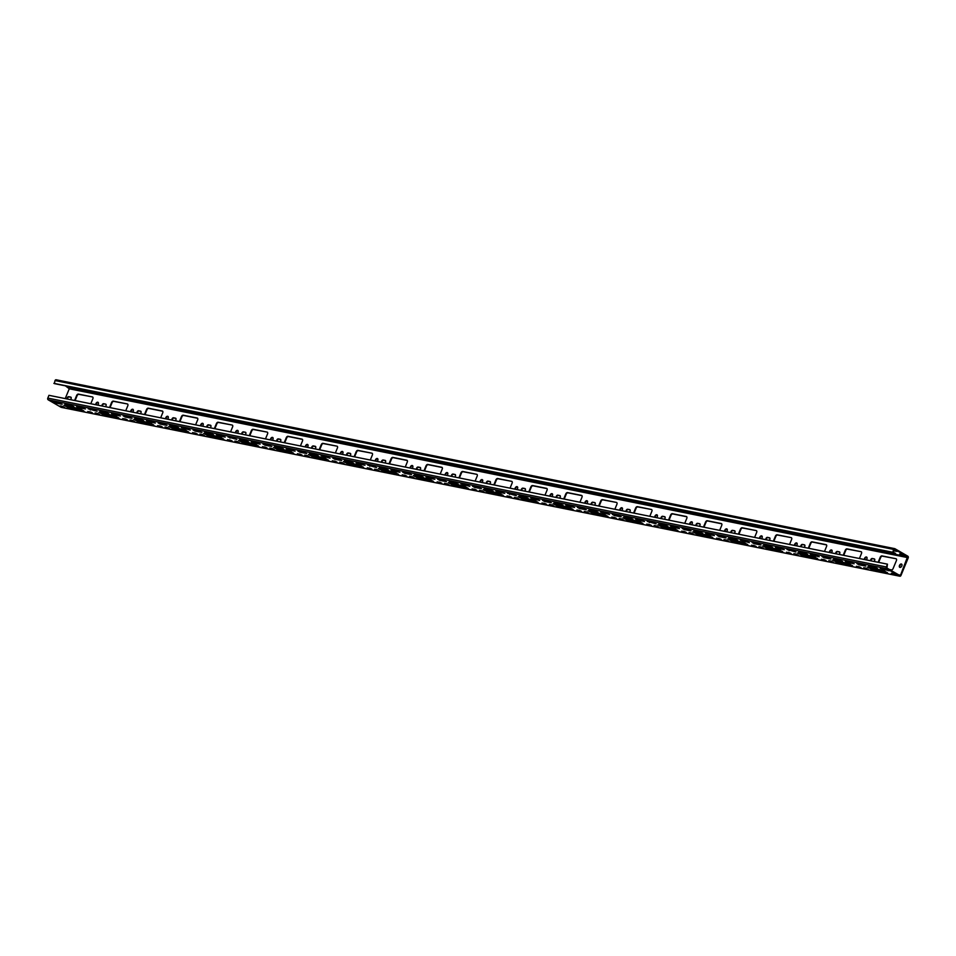 <?xml version="1.0" encoding="UTF-8"?>
<svg xmlns="http://www.w3.org/2000/svg" width="956" height="956" viewBox="0 0 956 956"><rect width="100%" height="100%" fill="white"/><g stroke="black" fill="none" stroke-linecap="round" stroke-linejoin="round"><path stroke-width="1.43" d="M898.568 574.795L900.528 575.189L899.835 575.536L886.941 568.055L887.455 564.16L48.947 395.318L47.8 398.102A1.315 0.992 101.4 0 0 48.182 399.811L61.088 407.292A1.315 0.992 101.4 0 0 61.578 407.387M887.455 564.16L886.308 566.944A1.315 0.992 101.4 0 0 886.69 568.653L899.596 576.133A1.315 0.992 101.4 0 0 900.97 575.44L908.2 557.898A1.315 0.992 101.4 0 0 907.818 556.189L894.912 548.708A1.315 0.992 101.4 0 0 893.537 549.401L892.82 552.449L894.541 549.258L907.567 556.786L900.528 575.189M65.223 398.592L69.262 388.793L65.426 385.842M894.422 548.613L56.404 379.867A1.315 0.992 101.4 0 0 55.03 380.56L54.325 383.607L892.82 552.449M53.883 383.344L892.39 552.186M132.322 399.405L134.115 399.895M104.383 393.776L106.164 394.266M111.828 395.187L126.539 398.377M97.392 392.378L99.185 392.868M69.441 386.75L71.234 387.24M76.898 388.148L91.609 391.339M893.752 550.19L895.676 550.584M146.77 402.213L161.48 405.404M181.712 409.252L196.422 412.442M216.642 416.29L231.352 419.481M251.583 423.317L266.294 426.507M286.525 430.355L301.236 433.546M321.455 437.394L336.165 440.585M356.397 444.432L371.107 447.623M391.327 451.459L406.049 454.65M426.268 458.498L440.979 461.688M461.21 465.536L475.921 468.727M496.14 472.563L510.863 475.753M531.082 479.601L545.792 482.792M566.024 486.64L580.734 489.83M600.954 493.678L615.664 496.857M635.895 500.705L650.606 503.896M670.837 507.744L685.548 510.934M705.767 514.782L720.477 517.973M740.709 521.809L755.419 524.999M775.651 528.847L790.361 532.038M810.58 535.886L825.291 539.076M845.522 542.912L860.233 546.103M880.464 549.951L895.175 553.142M139.313 400.815L141.106 401.305M174.255 407.854L176.047 408.343M209.197 414.88L210.977 415.37M244.127 421.919L245.919 422.409M279.068 428.957L280.861 429.447M313.998 435.996L315.791 436.474M348.94 443.022L350.733 443.512M383.882 450.061L385.674 450.551M418.812 457.099L420.604 457.589M453.753 464.126L455.546 464.616M488.695 471.165L490.476 471.655M523.625 478.203L525.418 478.693M558.567 485.242L560.359 485.72M593.509 492.268L595.289 492.758M628.439 499.307L630.231 499.797M663.38 506.345L665.173 506.835M698.322 513.372L700.103 513.862M733.252 520.411L735.045 520.9M768.194 527.449L769.986 527.939M803.136 534.476L804.916 534.966M838.065 541.514L839.858 542.004M873.007 548.553L874.8 549.043M167.264 406.443L169.057 406.933M202.206 413.482L203.998 413.972M237.136 420.509L238.928 420.999M272.078 427.547L273.87 428.037M307.019 434.586L308.812 435.076M341.949 441.624L343.742 442.102M376.891 448.651L378.684 449.141M411.833 455.689L413.613 456.179M446.763 462.728L448.555 463.218M481.705 469.755L483.497 470.244M516.646 476.793L518.427 477.283M551.576 483.832L553.369 484.322M586.518 490.858L588.31 491.348M621.46 497.897L623.24 498.387M656.39 504.935L658.182 505.425M691.331 511.974L693.124 512.452M726.261 519L728.054 519.49M761.203 526.039L762.996 526.529M796.145 533.078L797.937 533.567M831.075 540.104L832.867 540.594M866.017 547.143L867.809 547.633M900.958 554.181L902.751 554.671M133.147 409.503A1.852 1.171 -59.9 0 0 131.271 410.96A1.852 1.171 -59.9 0 0 131.08 411.857M125.738 410.769L127.793 405.774A1.745 1.099 -59.9 0 0 127.554 404.03A1.745 1.099 -59.9 0 0 127.339 403.946L113.8 401.389A1.745 1.099 -59.9 0 0 112.031 402.763L110.024 407.615M105.303 406.659A1.53 0.968 -59.9 0 0 105.626 404.113L104.108 403.97A1.53 0.968 -59.9 0 0 102.412 406.073M71.067 397.326L69.167 396.943A1.53 0.968 -59.9 0 0 67.47 399.046M98.217 402.464A1.852 1.171 -59.9 0 0 96.341 403.922A1.852 1.171 -59.9 0 0 96.15 404.818M90.796 403.743L92.863 398.736A1.745 1.099 -59.9 0 0 92.613 396.991A1.745 1.099 -59.9 0 0 92.397 396.919L78.858 394.35A1.745 1.099 -59.9 0 0 77.089 395.724L75.094 400.576M140.95 411.391L139.05 411.008A1.53 0.968 -59.9 0 0 137.341 413.112M175.88 418.429L173.98 418.047A1.53 0.968 -59.9 0 0 172.283 420.15M210.822 425.468L208.922 425.085A1.53 0.968 -59.9 0 0 207.225 427.189M245.059 434.801A1.53 0.968 -59.9 0 0 245.381 432.255L243.864 432.112A1.53 0.968 -59.9 0 0 242.155 434.215M280.694 439.533L278.794 439.151A1.53 0.968 -59.9 0 0 277.097 441.254M315.635 446.572L313.735 446.189A1.53 0.968 -59.9 0 0 312.038 448.292M350.577 453.598L348.677 453.216A1.53 0.968 -59.9 0 0 346.968 455.319M385.507 460.637L383.607 460.254A1.53 0.968 -59.9 0 0 381.91 462.357M420.449 467.675L418.549 467.293A1.53 0.968 -59.9 0 0 416.852 469.396M455.391 474.702L453.491 474.319A1.53 0.968 -59.9 0 0 451.782 476.423M490.32 481.74L488.42 481.358A1.53 0.968 -59.9 0 0 486.724 483.461M525.262 488.779L523.362 488.397A1.53 0.968 -59.9 0 0 521.665 490.5M560.192 495.817L558.304 495.435A1.53 0.968 -59.9 0 0 556.595 497.538M595.134 502.844L593.234 502.462A1.53 0.968 -59.9 0 0 591.537 504.565M630.076 509.883L628.176 509.5A1.53 0.968 -59.9 0 0 626.479 511.603M665.006 516.921L663.106 516.539A1.53 0.968 -59.9 0 0 661.409 518.642M699.947 523.948L698.047 523.565A1.53 0.968 -59.9 0 0 696.35 525.669M734.889 530.986L732.989 530.604A1.53 0.968 -59.9 0 0 731.28 532.707M769.819 538.025L767.919 537.642A1.53 0.968 -59.9 0 0 766.222 539.746M804.761 545.051L802.861 544.669A1.53 0.968 -59.9 0 0 801.164 546.784M839.703 552.09L837.803 551.708A1.53 0.968 -59.9 0 0 836.094 553.811M874.632 559.129L872.732 558.746A1.53 0.968 -59.9 0 0 871.036 560.849M162.687 411.235L148.742 408.427A1.745 1.099 -59.9 0 0 146.961 409.801L144.965 414.641M197.629 418.274L183.672 415.466A1.745 1.099 -59.9 0 0 181.903 416.828L179.907 421.68M230.551 431.885L232.607 426.878A1.745 1.099 -59.9 0 0 232.368 425.133A1.745 1.099 -59.9 0 0 232.153 425.05L218.613 422.492A1.745 1.099 -59.9 0 0 216.833 423.867L214.837 428.718M265.481 438.912L267.549 433.905A1.745 1.099 -59.9 0 0 267.31 432.172A1.745 1.099 -59.9 0 0 267.083 432.088L253.555 429.531A1.745 1.099 -59.9 0 0 251.775 430.905L249.779 435.757M302.443 439.378L288.485 436.569A1.745 1.099 -59.9 0 0 286.716 437.932L284.709 442.783M335.365 452.989L337.42 447.982A1.745 1.099 -59.9 0 0 337.181 446.237A1.745 1.099 -59.9 0 0 336.966 446.165L323.427 443.596A1.745 1.099 -59.9 0 0 321.646 444.97L319.651 449.822M370.295 460.015L372.362 455.02A1.745 1.099 -59.9 0 0 372.123 453.275A1.745 1.099 -59.9 0 0 371.896 453.192L358.369 450.635A1.745 1.099 -59.9 0 0 356.588 452.009L354.592 456.86M407.256 460.481L393.298 457.673A1.745 1.099 -59.9 0 0 391.53 459.035L389.522 463.887M442.186 467.52L428.24 464.7A1.745 1.099 -59.9 0 0 426.46 466.074L424.464 470.926M475.108 481.131L477.175 476.124A1.745 1.099 -59.9 0 0 476.936 474.379A1.745 1.099 -59.9 0 0 476.709 474.296L463.182 471.738A1.745 1.099 -59.9 0 0 461.401 473.112L459.406 477.964M510.05 488.158L512.105 483.15A1.745 1.099 -59.9 0 0 511.866 481.418A1.745 1.099 -59.9 0 0 511.651 481.334L498.112 478.777A1.745 1.099 -59.9 0 0 496.343 480.151L494.336 485.003M546.999 488.624L533.054 485.815A1.745 1.099 -59.9 0 0 531.273 487.178L529.277 492.029M581.941 495.65L567.995 492.842A1.745 1.099 -59.9 0 0 566.215 494.216L564.219 499.068M614.863 509.261L616.919 504.254A1.745 1.099 -59.9 0 0 616.68 502.521A1.745 1.099 -59.9 0 0 616.465 502.438L602.925 499.88A1.745 1.099 -59.9 0 0 601.157 501.255L599.149 506.106M649.793 516.3L651.861 511.293A1.745 1.099 -59.9 0 0 651.622 509.56A1.745 1.099 -59.9 0 0 651.395 509.476L637.867 506.919A1.745 1.099 -59.9 0 0 636.087 508.281L634.091 513.133M686.755 516.754L672.797 513.946A1.745 1.099 -59.9 0 0 671.028 515.32L669.033 520.172M721.696 523.792L707.739 520.984A1.745 1.099 -59.9 0 0 705.97 522.358L703.963 527.21M754.607 537.403L756.674 532.396A1.745 1.099 -59.9 0 0 756.435 530.664A1.745 1.099 -59.9 0 0 756.208 530.58L742.681 528.023A1.745 1.099 -59.9 0 0 740.9 529.385L738.904 534.237M789.548 544.442L791.616 539.435A1.745 1.099 -59.9 0 0 791.365 537.702A1.745 1.099 -59.9 0 0 791.15 537.619L777.61 535.061A1.745 1.099 -59.9 0 0 775.842 536.424L773.846 541.275M826.498 544.896L812.552 542.088A1.745 1.099 -59.9 0 0 810.772 543.462L808.776 548.314M859.42 558.507L861.487 553.5A1.745 1.099 -59.9 0 0 861.248 551.767A1.745 1.099 -59.9 0 0 861.021 551.684L847.494 549.126A1.745 1.099 -59.9 0 0 845.713 550.501L843.718 555.352M889.427 569.501L891.362 569.884A1.745 1.099 -59.9 0 0 893.131 568.521L896.429 560.539A1.745 1.099 -59.9 0 0 896.178 558.806A1.745 1.099 -59.9 0 0 895.963 558.722L882.424 556.165A1.745 1.099 -59.9 0 0 880.655 557.527L878.648 562.379M168.089 416.529A1.852 1.171 -59.9 0 0 166.213 417.987A1.852 1.171 -59.9 0 0 166.021 418.883M203.031 423.568A1.852 1.171 -59.9 0 0 201.154 425.026A1.852 1.171 -59.9 0 0 200.963 425.922M237.96 430.606A1.852 1.171 -59.9 0 0 236.084 432.064A1.852 1.171 -59.9 0 0 235.893 432.96M272.902 437.633A1.852 1.171 -59.9 0 0 271.026 439.091A1.852 1.171 -59.9 0 0 270.835 439.987M307.844 444.671A1.852 1.171 -59.9 0 0 305.968 446.129A1.852 1.171 -59.9 0 0 305.777 447.026M342.774 451.71A1.852 1.171 -59.9 0 0 340.898 453.168A1.852 1.171 -59.9 0 0 340.706 454.064M377.716 458.749A1.852 1.171 -59.9 0 0 375.839 460.206A1.852 1.171 -59.9 0 0 375.648 461.103M412.657 465.775A1.852 1.171 -59.9 0 0 410.769 467.233A1.852 1.171 -59.9 0 0 410.59 468.129M447.587 472.814A1.852 1.171 -59.9 0 0 445.711 474.272A1.852 1.171 -59.9 0 0 445.52 475.168M482.529 479.852A1.852 1.171 -59.9 0 0 480.653 481.31A1.852 1.171 -59.9 0 0 480.462 482.206M517.471 486.879A1.852 1.171 -59.9 0 0 515.583 488.337A1.852 1.171 -59.9 0 0 515.404 489.233M552.401 493.917A1.852 1.171 -59.9 0 0 550.525 495.375A1.852 1.171 -59.9 0 0 550.333 496.272M587.343 500.956A1.852 1.171 -59.9 0 0 585.466 502.414A1.852 1.171 -59.9 0 0 585.275 503.31M622.272 507.995A1.852 1.171 -59.9 0 0 620.396 509.452A1.852 1.171 -59.9 0 0 620.205 510.337M657.214 515.021A1.852 1.171 -59.9 0 0 655.338 516.479A1.852 1.171 -59.9 0 0 655.147 517.375M692.156 522.06A1.852 1.171 -59.9 0 0 690.28 523.518A1.852 1.171 -59.9 0 0 690.089 524.414M727.086 529.098A1.852 1.171 -59.9 0 0 725.21 530.556A1.852 1.171 -59.9 0 0 725.018 531.452M762.028 536.125A1.852 1.171 -59.9 0 0 760.151 537.583A1.852 1.171 -59.9 0 0 759.96 538.479M796.969 543.163A1.852 1.171 -59.9 0 0 795.093 544.621A1.852 1.171 -59.9 0 0 794.902 545.518M831.899 550.202A1.852 1.171 -59.9 0 0 830.023 551.66A1.852 1.171 -59.9 0 0 829.832 552.556M866.841 557.229A1.852 1.171 -59.9 0 0 864.965 558.686A1.852 1.171 -59.9 0 0 864.774 559.583M901.783 564.267A1.852 1.171 -59.9 0 0 899.907 565.725A1.852 1.171 -59.9 0 0 899.955 567.41M95.17 412.873L99.567 414.45L95.17 412.873M127.136 420.09L122.738 418.513L127.256 419.792M115.592 415.991L98.886 412.287L105.196 415.669L119.165 418.489L115.592 415.991M64.936 404.125L66.992 405.32L73.803 406.599L64.936 404.125M53.285 401.783L55.34 402.978L62.164 404.257L53.285 401.783M92.194 413.052L87.797 411.486L92.314 412.765M60.228 405.846L64.626 407.411L60.228 405.846M80.651 408.953L63.944 405.248L70.254 408.642L84.224 411.45L80.651 408.953M76.588 406.467L78.631 407.662L85.454 408.941L76.588 406.467M88.227 408.821L97.094 411.295L88.227 408.821M99.878 411.164L101.933 412.359L108.745 413.637L99.878 411.164M111.517 413.506L113.573 414.701L120.396 415.98L111.517 413.506M123.169 415.848L125.224 417.043L132.036 418.322L123.169 415.848M134.82 418.202L143.687 420.676L134.82 418.202M146.459 420.544L148.515 421.739L155.338 423.018L146.459 420.544M158.11 422.887L160.166 424.082L166.977 425.36L158.11 422.887M169.762 425.229L171.805 426.424L178.629 427.702L169.762 425.229M181.401 427.583L190.268 430.057L181.401 427.583M193.052 429.925L195.108 431.12L201.919 432.399L193.052 429.925M204.692 432.267L206.747 433.462L213.57 434.741L204.692 432.267M216.343 434.61L218.398 435.805L225.21 437.083L216.343 434.61M227.994 436.964L236.861 439.437L227.994 436.964M239.633 439.306L241.689 440.501L248.512 441.78L239.633 439.306M251.285 441.648L253.34 442.843L260.151 444.122L251.285 441.648M262.936 443.99L264.979 445.185L271.803 446.464L262.936 443.99M274.575 446.344L283.442 448.818L274.575 446.344M286.226 448.687L288.282 449.882L295.093 451.16L286.226 448.687M297.866 451.029L299.921 452.224L306.745 453.502L297.866 451.029M309.517 453.371L311.572 454.566L318.384 455.845L309.517 453.371M321.168 455.725L330.035 458.199L321.168 455.725M332.808 458.067L334.863 459.262L341.686 460.541L332.808 458.067M344.459 460.41L346.514 461.605L353.326 462.883L344.459 460.41M356.11 462.752L358.153 463.947L364.977 465.225L356.11 462.752M367.749 465.106L376.616 467.58L367.749 465.106M379.401 467.448L381.456 468.643L388.267 469.922L379.401 467.448M391.04 469.79L393.095 470.985L399.919 472.264L391.04 469.79M402.691 472.133L404.747 473.328L411.558 474.606L402.691 472.133M414.342 474.487L423.209 476.96L414.342 474.487M425.982 476.829L428.037 478.024L434.861 479.303L425.982 476.829M437.633 479.171L439.688 480.366L446.5 481.645L437.633 479.171M449.284 481.513L451.328 482.708L458.151 483.987L449.284 481.513M460.923 483.867L469.79 486.341L460.923 483.867M472.575 486.21L474.63 487.405L481.442 488.683L472.575 486.21M484.214 488.552L486.269 489.747L493.093 491.026L484.214 488.552M495.865 490.894L497.921 492.089L504.732 493.368L495.865 490.894M507.517 493.248L516.383 495.722L507.517 493.248M519.156 495.59L521.211 496.785L528.035 498.064L519.156 495.59M530.807 497.933L532.862 499.128L539.674 500.406L530.807 497.933M542.458 500.275L544.502 501.47L551.325 502.748L542.458 500.275M554.098 502.629L562.965 505.103L554.098 502.629M565.749 504.971L567.804 506.166L574.616 507.445L565.749 504.971M577.388 507.313L579.444 508.508L586.267 509.787L577.388 507.313M589.039 509.656L591.095 510.851L597.906 512.129L589.039 509.656M600.691 512.01L609.558 514.483L600.691 512.01M612.33 514.352L614.385 515.547L621.209 516.826L612.33 514.352M623.981 516.694L626.037 517.889L632.848 519.168L623.981 516.694M635.632 519.036L637.676 520.231L644.499 521.51L635.632 519.036M647.272 521.39L656.139 523.864L647.272 521.39M658.923 523.733L660.978 524.928L667.79 526.206L658.923 523.733M670.574 526.075L672.618 527.27L679.441 528.548L670.574 526.075M682.214 528.417L684.269 529.612L691.08 530.891L682.214 528.417M693.865 530.771L702.732 533.245L693.865 530.771M705.504 533.113L707.56 534.308L714.383 535.587L705.504 533.113M717.155 535.456L719.211 536.651L726.022 537.929L717.155 535.456M728.807 537.798L730.85 538.993L737.673 540.271L728.807 537.798M740.446 540.152L749.325 542.626L740.446 540.152M752.097 542.494L754.153 543.689L760.964 544.968L752.097 542.494M763.748 544.836L765.792 546.031L772.615 547.31L763.748 544.836M775.388 547.179L777.443 548.374L784.255 549.652L775.388 547.179M787.039 549.533L795.906 552.006L787.039 549.533M798.678 551.875L800.734 553.07L807.557 554.349L798.678 551.875M810.33 554.217L812.385 555.412L819.196 556.691L810.33 554.217M821.981 556.559L824.024 557.754L830.848 559.033L821.981 556.559M833.62 558.913L842.499 561.387L833.62 558.913M845.271 561.256L847.327 562.451L854.138 563.729L845.271 561.256M856.923 563.598L858.966 564.793L865.789 566.072L856.923 563.598M868.562 565.94L870.617 567.135L877.429 568.414L868.562 565.94M880.213 568.294L889.08 570.768L880.213 568.294M150.522 423.03L133.816 419.325L140.126 422.707L154.107 425.516L150.522 423.03M185.464 430.057L168.758 426.352L175.067 429.746L189.037 432.554L185.464 430.057M220.406 437.095L203.688 433.391L209.997 436.773L223.979 439.593L220.406 437.095M255.336 444.134L238.63 440.429L244.939 443.811L258.921 446.631L255.336 444.134M290.277 451.172L273.571 447.456L279.881 450.85L293.851 453.658L290.277 451.172M325.219 458.199L308.501 454.494L314.811 457.876L328.792 460.696L325.219 458.199M360.149 465.237L343.443 461.533L349.753 464.915L363.734 467.735L360.149 465.237M395.091 472.276L378.385 468.571L384.694 471.953L398.664 474.762L395.091 472.276M430.033 479.303L413.315 475.598L419.624 478.992L433.606 481.8L430.033 479.303M464.963 486.341L448.256 482.637L454.566 486.018L468.536 488.839L464.963 486.341M499.904 493.38L483.198 489.675L489.508 493.057L503.477 495.865L499.904 493.38M534.846 500.406L518.128 496.702L524.438 500.096L538.419 502.904L534.846 500.406M569.776 507.445L553.07 503.74L559.38 507.122L573.349 509.942L569.776 507.445M604.718 514.483L588.012 510.779L594.321 514.161L608.291 516.981L604.718 514.483M639.66 521.522L622.942 517.805L629.251 521.199L643.233 524.008L639.66 521.522M674.589 528.548L657.883 524.844L664.193 528.238L678.163 531.046L674.589 528.548M709.531 535.587L692.825 531.883L699.135 535.264L713.104 538.085L709.531 535.587M744.473 542.626L727.755 538.921L734.065 542.303L748.046 545.111L744.473 542.626M779.403 549.652L762.697 545.948L769.006 549.341L782.976 552.15L779.403 549.652M814.345 556.691L797.627 552.986L803.936 556.368L817.918 559.188L814.345 556.691M849.275 563.729L832.568 560.025L838.878 563.407L852.86 566.227L849.275 563.729M884.216 570.756L867.51 567.051L873.82 570.445L887.789 573.253L884.216 570.756M162.066 427.129L157.668 425.551L162.185 426.83M197.008 434.155L192.61 432.59L197.127 433.869M231.95 441.194L227.54 439.629L232.069 440.895M266.879 448.233L262.482 446.655L266.999 447.934M301.821 455.259L297.424 453.694L301.941 454.972M336.751 462.298L332.353 460.732L336.882 462.011M371.693 469.336L367.295 467.759L371.812 469.038M406.635 476.375L402.237 474.797L406.754 476.076M441.564 483.401L437.167 481.836L441.696 483.115M476.506 490.44L472.109 488.863L476.626 490.141M511.448 497.479L507.05 495.901L511.568 497.18M546.378 504.505L541.98 502.94L546.497 504.218M581.32 511.544L576.922 509.978L581.439 511.257M616.262 518.582L611.864 517.005L616.381 518.283M651.191 525.621L646.794 524.043L651.311 525.322M686.133 532.647L681.736 531.082L686.253 532.361M721.075 539.686L716.677 538.109L721.194 539.387M756.005 546.724L751.607 545.147L756.124 546.426M790.947 553.751L786.549 552.186L791.066 553.464M825.888 560.79L821.491 559.212L826.008 560.491M860.818 567.828L856.421 566.251L860.938 567.529M895.76 574.855L891.362 573.289L895.88 574.568M130.112 419.911L134.509 421.488L130.112 419.911M165.041 426.95L169.439 428.515L165.041 426.95M199.983 433.988L204.381 435.554L199.983 433.988M234.925 441.015L239.323 442.592L234.925 441.015M269.855 448.053L274.252 449.631L269.855 448.053M304.797 455.092L309.194 456.657L304.797 455.092M339.739 462.118L344.136 463.696L339.739 462.118M374.668 469.157L379.066 470.734L374.668 469.157M409.61 476.196L414.008 477.761L409.61 476.196M444.552 483.234L448.95 484.8L444.552 483.234M479.482 490.261L483.879 491.838L479.482 490.261M514.424 497.299L518.821 498.865L514.424 497.299M549.365 504.338L553.763 505.903L549.365 504.338M584.295 511.364L588.693 512.942L584.295 511.364M619.237 518.403L623.635 519.98L619.237 518.403M654.167 525.442L658.576 527.007L654.167 525.442M689.109 532.468L693.506 534.045L689.109 532.468M724.051 539.507L728.448 541.084L724.051 539.507M758.98 546.545L763.378 548.111L758.98 546.545M793.922 553.584L798.32 555.149L793.922 553.584M828.864 560.61L833.262 562.188L828.864 560.61M863.794 567.649L868.191 569.214L863.794 567.649M96.401 413.123L98.193 413.613M124.352 418.752L126.144 419.242M100.165 412.442L105.435 415.071L118.568 417.712M66.167 404.376L72.429 405.762M54.516 402.034L60.778 403.42M89.422 411.725L91.202 412.203M61.471 406.097L63.251 406.575M65.223 405.404L70.493 408.033L83.626 410.686M77.818 406.718L84.08 408.116M89.458 409.072L95.719 410.459M101.109 411.415L107.371 412.801M112.76 413.757L119.022 415.143M124.4 416.099L130.661 417.497M136.051 418.453L142.313 419.839M147.69 420.795L153.952 422.182M159.341 423.138L165.603 424.524M170.993 425.48L177.254 426.878M182.632 427.834L188.894 429.22M194.283 430.176L200.545 431.562M205.934 432.518L212.196 433.905M217.574 434.861L223.835 436.259M229.225 437.215L235.487 438.601M240.864 439.557L247.126 440.943M252.515 441.899L258.777 443.285M264.167 444.241L270.429 445.639M275.806 446.595L282.068 447.982M287.457 448.938L293.719 450.324M299.109 451.28L305.37 452.666M310.748 453.622L317.01 455.02M322.399 455.976L328.661 457.362M334.038 458.318L340.312 459.705M345.69 460.661L351.951 462.047M357.341 463.003L363.603 464.401M368.98 465.357L375.242 466.743M380.631 467.699L386.893 469.085M392.283 470.041L398.544 471.428M403.922 472.384L410.184 473.782M415.573 474.738L421.835 476.124M427.224 477.08L433.486 478.466M438.864 479.422L445.126 480.808M450.515 481.764L456.777 483.162M462.154 484.118L468.416 485.505M473.806 486.461L480.067 487.847M485.457 488.803L491.719 490.189M497.096 491.145L503.358 492.543M508.747 493.499L515.009 494.885M520.399 495.841L526.66 497.228M532.038 498.184L538.3 499.57M543.689 500.526L549.951 501.924M555.328 502.88L561.59 504.266M566.98 505.222L573.241 506.608M578.631 507.564L584.893 508.95M590.27 509.906L596.532 511.305M601.922 512.261L608.183 513.647M613.573 514.603L619.835 515.989M625.212 516.945L631.474 518.331M636.863 519.287L643.125 520.685M648.503 521.641L654.764 523.028M660.154 523.984L666.416 525.37M671.805 526.326L678.067 527.712M683.444 528.668L689.706 530.066M695.096 531.022L701.357 532.408M706.747 533.364L713.009 534.751M718.386 535.707L724.648 537.093M730.037 538.049L736.299 539.447M741.677 540.403L747.939 541.789M753.328 542.745L759.59 544.131M764.979 545.087L771.241 546.474M776.619 547.43L782.88 548.828M788.27 549.784L794.532 551.17M799.921 552.126L806.183 553.512M811.56 554.468L817.822 555.854M823.212 556.81L829.473 558.208M834.851 559.164L841.113 560.551M846.502 561.507L852.764 562.893M858.153 563.849L864.415 565.235M869.793 566.191L876.055 567.589M881.444 568.545L887.706 569.931M135.107 419.481L140.377 422.11L153.51 424.751M170.037 426.507L175.306 429.148L188.44 431.789M204.978 433.546L210.248 436.175L223.381 438.828M239.92 440.585L245.19 443.214L258.323 445.855M274.85 447.611L280.12 450.252L293.253 452.893M309.792 454.65L315.062 457.279L328.195 459.932M344.734 461.688L350.004 464.317L363.137 466.958M379.663 468.727L384.933 471.356L398.066 473.997M414.605 475.753L419.875 478.394L433.008 481.035M449.547 482.792L454.817 485.421L467.95 488.074M484.477 489.83L489.747 492.46L502.88 495.1M519.419 496.857L524.689 499.498L537.822 502.139M554.361 503.896L559.63 506.525L572.764 509.178M589.29 510.934L594.56 513.563L607.693 516.204M624.232 517.973L629.502 520.602L642.635 523.243M659.162 524.999L664.444 527.628L677.577 530.281M694.104 532.038L699.374 534.667L712.507 537.308M729.046 539.076L734.316 541.705L747.449 544.346M763.975 546.103L769.245 548.744L782.378 551.385M798.917 553.142L804.187 555.771L817.32 558.423M833.859 560.18L839.129 562.809L852.262 565.45M868.789 567.207L874.059 569.848L887.192 572.489M159.294 425.79L161.086 426.28M194.235 432.829L196.016 433.319M229.165 439.856L230.958 440.346M264.107 446.894L265.899 447.384M299.037 453.933L300.829 454.423M333.979 460.959L335.771 461.449M368.92 467.998L370.713 468.488M403.85 475.036L405.643 475.526M438.792 482.075L440.585 482.553M473.734 489.102L475.514 489.591M508.664 496.14L510.456 496.63M543.606 503.179L545.398 503.669M578.547 510.205L580.328 510.695M613.477 517.244L615.27 517.734M648.419 524.282L650.211 524.772M683.361 531.309L685.141 531.799M718.291 538.348L720.083 538.837M753.232 545.386L755.025 545.876M788.174 552.425L789.955 552.903M823.104 559.451L824.897 559.941M858.046 566.49L859.838 566.98M892.976 573.528L894.768 574.018M131.342 420.162L133.135 420.652M166.284 427.201L168.065 427.69M201.214 434.227L203.007 434.717M236.156 441.266L237.948 441.756M271.098 448.304L272.878 448.794M306.028 455.331L307.82 455.821M340.969 462.369L342.762 462.859M375.899 469.408L377.692 469.898M410.841 476.447L412.634 476.925M445.783 483.473L447.575 483.963M480.713 490.512L482.505 491.002M515.654 497.55L517.447 498.04M550.596 504.577L552.389 505.067M585.526 511.615L587.319 512.105M620.468 518.654L622.26 519.144M655.41 525.692L657.19 526.17M690.34 532.719L692.132 533.209M725.281 539.758L727.074 540.248M760.223 546.796L762.004 547.286M795.153 553.823L796.946 554.313M830.095 560.861L831.887 561.351M865.037 567.9L866.817 568.39M132.549 412.144A1.852 1.171 -59.9 0 0 132.956 409.335A1.852 1.171 -59.9 0 0 130.829 410.698A1.852 1.171 -59.9 0 0 130.649 411.761M127.339 403.946L113.358 401.138A1.745 1.099 -59.9 0 0 111.589 402.5L109.522 407.507M105.626 404.113L103.666 403.719A1.53 0.968 -59.9 0 0 102.005 406.001M70.362 399.62A1.53 0.968 -59.9 0 0 70.684 397.075L68.736 396.68A1.53 0.968 -59.9 0 0 67.063 398.963M97.62 405.117A1.852 1.171 -59.9 0 0 98.014 402.297A1.852 1.171 -59.9 0 0 95.899 403.671A1.852 1.171 -59.9 0 0 95.719 404.735M92.397 396.919L78.428 394.099A1.745 1.099 -59.9 0 0 76.647 395.473L74.58 400.48M140.245 413.697A1.53 0.968 -59.9 0 0 140.568 411.152L138.608 410.757A1.53 0.968 -59.9 0 0 136.947 413.028M175.175 420.736A1.53 0.968 -59.9 0 0 175.498 418.178L173.55 417.784A1.53 0.968 -59.9 0 0 171.877 420.066M210.117 427.762A1.53 0.968 -59.9 0 0 210.44 425.217L208.48 424.823A1.53 0.968 -59.9 0 0 206.819 427.105M245.381 432.255L243.422 431.861A1.53 0.968 -59.9 0 0 241.76 434.132M279.989 441.839A1.53 0.968 -59.9 0 0 280.311 439.294L278.363 438.9A1.53 0.968 -59.9 0 0 276.69 441.17M314.93 448.866A1.53 0.968 -59.9 0 0 315.253 446.321L313.293 445.926A1.53 0.968 -59.9 0 0 311.632 448.209M349.86 455.904A1.53 0.968 -59.9 0 0 350.195 453.359L348.235 452.965A1.53 0.968 -59.9 0 0 346.562 455.247M384.802 462.943A1.53 0.968 -59.9 0 0 385.125 460.398L383.165 460.003A1.53 0.968 -59.9 0 0 381.504 462.274M419.744 469.982A1.53 0.968 -59.9 0 0 420.066 467.424L418.107 467.03A1.53 0.968 -59.9 0 0 416.446 469.312M454.674 477.008A1.53 0.968 -59.9 0 0 454.996 474.463L453.048 474.068A1.53 0.968 -59.9 0 0 451.375 476.351M489.615 484.047A1.53 0.968 -59.9 0 0 489.938 481.501L487.978 481.107A1.53 0.968 -59.9 0 0 486.317 483.377M524.557 491.085A1.53 0.968 -59.9 0 0 524.88 488.528L522.92 488.146A1.53 0.968 -59.9 0 0 521.259 490.416M559.487 498.112A1.53 0.968 -59.9 0 0 559.81 495.567L557.862 495.172A1.53 0.968 -59.9 0 0 556.189 497.455M594.429 505.15A1.53 0.968 -59.9 0 0 594.751 502.605L592.792 502.211A1.53 0.968 -59.9 0 0 591.131 504.481M629.371 512.189A1.53 0.968 -59.9 0 0 629.693 509.644L627.733 509.249A1.53 0.968 -59.9 0 0 626.072 511.52M664.301 519.216A1.53 0.968 -59.9 0 0 664.623 516.67L662.675 516.276A1.53 0.968 -59.9 0 0 661.002 518.558M699.242 526.254A1.53 0.968 -59.9 0 0 699.565 523.709L697.605 523.314A1.53 0.968 -59.9 0 0 695.944 525.597M734.184 533.293A1.53 0.968 -59.9 0 0 734.507 530.747L732.547 530.353A1.53 0.968 -59.9 0 0 730.886 532.623M769.114 540.331A1.53 0.968 -59.9 0 0 769.437 537.774L767.489 537.38A1.53 0.968 -59.9 0 0 765.816 539.662M804.056 547.358A1.53 0.968 -59.9 0 0 804.378 544.812L802.419 544.418A1.53 0.968 -59.9 0 0 800.758 546.701M838.998 554.396A1.53 0.968 -59.9 0 0 839.32 551.851L837.36 551.457A1.53 0.968 -59.9 0 0 835.699 553.727M873.927 561.435A1.53 0.968 -59.9 0 0 874.25 558.89L872.302 558.495A1.53 0.968 -59.9 0 0 870.629 560.766M160.668 417.808L162.735 412.801A1.745 1.099 -59.9 0 0 162.496 411.068A1.745 1.099 -59.9 0 0 162.269 410.984L148.299 408.176A1.745 1.099 -59.9 0 0 146.519 409.538L144.464 414.546M195.61 424.846L197.677 419.839A1.745 1.099 -59.9 0 0 197.426 418.107A1.745 1.099 -59.9 0 0 197.211 418.023L183.241 415.203A1.745 1.099 -59.9 0 0 181.461 416.577L179.393 421.584M232.153 425.05L218.171 422.241A1.745 1.099 -59.9 0 0 216.403 423.616L214.335 428.611M267.083 432.088L253.113 429.28A1.745 1.099 -59.9 0 0 251.332 430.642L249.277 435.649M300.423 445.95L302.49 440.943A1.745 1.099 -59.9 0 0 302.239 439.21A1.745 1.099 -59.9 0 0 302.024 439.127L288.055 436.306A1.745 1.099 -59.9 0 0 286.274 437.681L284.207 442.688M336.966 446.165L322.985 443.345A1.745 1.099 -59.9 0 0 321.216 444.719L319.149 449.726M371.896 453.192L357.926 450.384A1.745 1.099 -59.9 0 0 356.146 451.746L354.09 456.753M405.236 467.054L407.292 462.047A1.745 1.099 -59.9 0 0 407.053 460.314A1.745 1.099 -59.9 0 0 406.838 460.23L392.856 457.41A1.745 1.099 -59.9 0 0 391.088 458.784L389.02 463.791M440.178 474.092L442.234 469.085A1.745 1.099 -59.9 0 0 441.995 467.353A1.745 1.099 -59.9 0 0 441.78 467.269L427.798 464.449A1.745 1.099 -59.9 0 0 426.029 465.823L423.962 470.83M476.709 474.296L462.74 471.487A1.745 1.099 -59.9 0 0 460.959 472.862L458.904 477.857M511.651 481.334L497.67 478.526A1.745 1.099 -59.9 0 0 495.901 479.888L493.834 484.895M544.98 495.196L547.047 490.189A1.745 1.099 -59.9 0 0 546.808 488.456A1.745 1.099 -59.9 0 0 546.593 488.373L532.611 485.552A1.745 1.099 -59.9 0 0 530.843 486.927L528.776 491.934M579.922 502.235L581.989 497.228A1.745 1.099 -59.9 0 0 581.75 495.483A1.745 1.099 -59.9 0 0 581.523 495.399L567.553 492.591A1.745 1.099 -59.9 0 0 565.773 493.965L563.717 498.96M616.465 502.438L602.483 499.63A1.745 1.099 -59.9 0 0 600.715 500.992L598.647 505.999M651.395 509.476L637.425 506.656A1.745 1.099 -59.9 0 0 635.644 508.03L633.589 513.037M684.735 523.338L686.802 518.331A1.745 1.099 -59.9 0 0 686.551 516.587A1.745 1.099 -59.9 0 0 686.336 516.515L672.367 513.695A1.745 1.099 -59.9 0 0 670.586 515.069L668.519 520.076M719.677 530.365L721.732 525.37A1.745 1.099 -59.9 0 0 721.493 523.625A1.745 1.099 -59.9 0 0 721.278 523.541L707.297 520.733A1.745 1.099 -59.9 0 0 705.528 522.096L703.461 527.103M756.208 530.58L742.238 527.76A1.745 1.099 -59.9 0 0 740.458 529.134L738.402 534.141M791.15 537.619L777.18 534.798A1.745 1.099 -59.9 0 0 775.4 536.173L773.332 541.18M824.49 551.481L826.546 546.474A1.745 1.099 -59.9 0 0 826.307 544.729A1.745 1.099 -59.9 0 0 826.092 544.645L812.11 541.837A1.745 1.099 -59.9 0 0 810.341 543.211L808.274 548.206M861.021 551.684L847.052 548.875A1.745 1.099 -59.9 0 0 845.271 550.238L843.216 555.245M895.963 558.722L881.994 555.902A1.745 1.099 -59.9 0 0 880.213 557.276L878.146 562.283M167.491 419.182A1.852 1.171 -59.9 0 0 167.898 416.374A1.852 1.171 -59.9 0 0 165.77 417.736A1.852 1.171 -59.9 0 0 165.591 418.8M202.433 426.221A1.852 1.171 -59.9 0 0 202.827 423.4A1.852 1.171 -59.9 0 0 200.712 424.775A1.852 1.171 -59.9 0 0 200.533 425.838M237.363 433.259A1.852 1.171 -59.9 0 0 237.769 430.439A1.852 1.171 -59.9 0 0 235.642 431.801A1.852 1.171 -59.9 0 0 235.463 432.865M272.305 440.286A1.852 1.171 -59.9 0 0 272.699 437.478A1.852 1.171 -59.9 0 0 270.584 438.84A1.852 1.171 -59.9 0 0 270.405 439.903M307.246 447.324A1.852 1.171 -59.9 0 0 307.641 444.504A1.852 1.171 -59.9 0 0 305.526 445.878A1.852 1.171 -59.9 0 0 305.346 446.942M342.176 454.363A1.852 1.171 -59.9 0 0 342.583 451.543A1.852 1.171 -59.9 0 0 340.455 452.917A1.852 1.171 -59.9 0 0 340.276 453.981M377.118 461.39A1.852 1.171 -59.9 0 0 377.512 458.581A1.852 1.171 -59.9 0 0 375.397 459.944A1.852 1.171 -59.9 0 0 375.218 461.007M412.06 468.428A1.852 1.171 -59.9 0 0 412.454 465.608A1.852 1.171 -59.9 0 0 410.339 466.982A1.852 1.171 -59.9 0 0 410.148 468.046M446.99 475.467A1.852 1.171 -59.9 0 0 447.396 472.646A1.852 1.171 -59.9 0 0 445.269 474.021A1.852 1.171 -59.9 0 0 445.09 475.084M481.932 482.493A1.852 1.171 -59.9 0 0 482.326 479.685A1.852 1.171 -59.9 0 0 480.211 481.047A1.852 1.171 -59.9 0 0 480.031 482.111M516.873 489.532A1.852 1.171 -59.9 0 0 517.268 486.724A1.852 1.171 -59.9 0 0 515.153 488.086A1.852 1.171 -59.9 0 0 514.961 489.149M551.803 496.57A1.852 1.171 -59.9 0 0 552.21 493.75A1.852 1.171 -59.9 0 0 550.082 495.124A1.852 1.171 -59.9 0 0 549.903 496.188M586.745 503.609A1.852 1.171 -59.9 0 0 587.139 500.789A1.852 1.171 -59.9 0 0 585.024 502.151A1.852 1.171 -59.9 0 0 584.845 503.215M621.675 510.635A1.852 1.171 -59.9 0 0 622.081 507.827A1.852 1.171 -59.9 0 0 619.966 509.19A1.852 1.171 -59.9 0 0 619.775 510.253M656.617 517.674A1.852 1.171 -59.9 0 0 657.023 514.854A1.852 1.171 -59.9 0 0 654.896 516.228A1.852 1.171 -59.9 0 0 654.717 517.292M691.558 524.713A1.852 1.171 -59.9 0 0 691.953 521.892A1.852 1.171 -59.9 0 0 689.838 523.267A1.852 1.171 -59.9 0 0 689.658 524.33M726.488 531.739A1.852 1.171 -59.9 0 0 726.895 528.931A1.852 1.171 -59.9 0 0 724.779 530.293A1.852 1.171 -59.9 0 0 724.588 531.357M761.43 538.778A1.852 1.171 -59.9 0 0 761.836 535.957A1.852 1.171 -59.9 0 0 759.709 537.332A1.852 1.171 -59.9 0 0 759.53 538.395M796.372 545.816A1.852 1.171 -59.9 0 0 796.766 542.996A1.852 1.171 -59.9 0 0 794.651 544.37A1.852 1.171 -59.9 0 0 794.472 545.434M831.302 552.843A1.852 1.171 -59.9 0 0 831.708 550.035A1.852 1.171 -59.9 0 0 829.581 551.397A1.852 1.171 -59.9 0 0 829.402 552.46M866.244 559.881A1.852 1.171 -59.9 0 0 866.638 557.073A1.852 1.171 -59.9 0 0 864.523 558.435A1.852 1.171 -59.9 0 0 864.343 559.499M899.465 565.474A1.852 1.171 -59.9 0 0 899.716 567.314A1.852 1.171 -59.9 0 0 901.663 566.299A1.852 1.171 -59.9 0 0 901.58 564.1A1.852 1.171 -59.9 0 0 899.465 565.474M133.147 400.349L130.709 399.178L133.051 399.56L135.489 400.731L133.147 400.349L133.398 399.751M105.1 393.932L107.538 395.103L102.758 393.549L105.1 393.932M125.941 398.019L127.136 399.142L113.167 396.322L109.725 394.756M96.162 392.127L100.559 393.693L96.162 392.127M72.214 388.076L67.816 386.511L72.333 387.789M90.999 390.992L92.206 392.103L78.225 389.295L74.795 387.73M893.8 550.07L897.051 551.421L893.502 550.787M160.883 405.057L162.078 406.18L148.096 403.36L144.667 401.795M195.813 412.096L197.02 413.207L183.038 410.399L179.609 408.833M230.755 419.134L231.95 420.246L217.98 417.425L214.538 415.86M265.696 426.161L266.891 427.284L252.91 424.464L249.48 422.899M300.626 433.199L301.821 434.311L287.852 431.503L284.422 429.937M335.568 440.238L336.763 441.349L322.793 438.541L319.352 436.964M370.51 447.265L371.705 448.388L357.723 445.568L354.294 444.002M405.44 454.303L406.635 455.415L392.665 452.606L389.235 451.041M440.381 461.342L441.576 462.453L427.607 459.645L424.165 458.079M475.323 468.368L476.518 469.492L462.537 466.671L459.107 465.106M510.253 475.407L511.448 476.53L497.479 473.71L494.049 472.145M545.195 482.445L546.39 483.557L532.42 480.749L528.979 479.183M580.125 489.484L581.332 490.595L567.35 487.787L563.92 486.21M615.067 496.511L616.262 497.634L602.292 494.814L598.862 493.248M650.008 503.549L651.203 504.66L637.222 501.852L633.792 500.287M684.938 510.588L686.145 511.699L672.164 508.891L668.734 507.325M719.88 517.614L721.075 518.738L707.105 515.917L703.664 514.352M754.822 524.653L756.017 525.776L742.035 522.956L738.606 521.39M789.752 531.691L790.959 532.803L776.977 529.994L773.547 528.429M824.693 538.718L825.888 539.841L811.919 537.021L808.477 535.456M859.635 545.756L860.83 546.88L846.849 544.06L843.419 542.494M893.047 551.911L895.76 553.906L881.791 551.098L878.361 549.533M142.097 402.153L137.7 400.576L142.217 401.855M177.027 409.192L172.63 407.615L177.147 408.893M211.969 416.219L207.571 414.653L212.089 415.932M246.899 423.257L242.501 421.68L247.03 422.958M281.841 430.296L277.443 428.718L281.96 429.997M316.783 437.322L312.385 435.757L316.902 437.035M351.712 444.361L347.315 442.783L351.844 444.062M386.654 451.399L382.257 449.822L386.774 451.101M421.596 458.426L417.198 456.86L421.716 458.139M456.526 465.464L452.128 463.899L456.657 465.178M491.468 472.503L487.07 470.926L491.587 472.204M526.409 479.542L522.012 477.964L526.529 479.243M561.339 486.568L556.942 485.003L561.459 486.281M596.281 493.607L591.884 492.029L596.401 493.308M631.223 500.645L626.825 499.068L631.342 500.346M666.153 507.672L661.755 506.106L666.272 507.385M701.095 514.71L696.697 513.145L701.214 514.412M736.036 521.749L731.639 520.172L736.156 521.45M770.966 528.776L766.569 527.21L771.086 528.489M805.908 535.814L801.51 534.249L806.028 535.527M840.85 542.853L836.44 541.275L840.969 542.554M875.78 549.891L871.382 548.314L875.899 549.592M166.033 406.192L170.431 407.77L166.033 406.192M200.975 413.231L205.373 414.808L200.975 413.231M235.905 420.27L240.303 421.835L235.905 420.27M270.847 427.296L275.244 428.874L270.847 427.296M305.789 434.335L310.186 435.912L305.789 434.335M340.718 441.373L345.116 442.939L340.718 441.373M375.66 448.4L380.058 449.977L375.66 448.4M410.59 455.438L414.988 457.016L410.59 455.438M445.532 462.477L449.929 464.042L445.532 462.477M480.474 469.515L484.871 471.081L480.474 469.515M515.404 476.542L519.801 478.12L515.404 476.542M550.345 483.581L554.743 485.158L550.345 483.581M585.287 490.619L589.685 492.185L585.287 490.619M620.217 497.646L624.615 499.223L620.217 497.646M655.159 504.684L659.556 506.262L655.159 504.684M690.101 511.723L694.498 513.288L690.101 511.723M725.03 518.761L729.428 520.327L725.03 518.761M759.972 525.788L764.37 527.365L759.972 525.788M794.914 532.827L799.312 534.392L794.914 532.827M829.844 539.865L834.241 541.431L829.844 539.865M864.786 546.892L869.183 548.469L864.786 546.892M899.727 553.93L904.125 555.508L899.727 553.93M55.03 380.56L893.537 549.401M61.088 407.292L899.596 576.133M48.182 399.811L886.69 568.653M47.8 398.102L886.308 566.944M69.262 388.793L907.758 557.635M69.059 387.945L907.567 556.786M78.476 388.698L78.225 389.295M70.493 408.033L70.254 408.642M68.211 407.137L67.96 407.734M70.505 387.084L70.266 387.682M62.534 406.431L62.283 407.029M98.456 392.713L98.205 393.31M90.485 412.06L90.234 412.657M55.591 402.368L55.34 402.978M67.231 404.723L66.992 405.32M78.882 407.065L78.631 407.662M90.533 409.407L90.282 410.005M102.172 411.749L101.933 412.359M113.824 414.103L113.573 414.701M125.463 416.446L125.224 417.043M137.114 418.788L136.863 419.385M148.766 421.13L148.515 421.739M160.405 423.484L160.166 424.082M172.056 425.826L171.805 426.424M183.707 428.169L183.456 428.766M195.347 430.511L195.108 431.12M206.998 432.865L206.747 433.462M218.637 435.207L218.398 435.805M230.288 437.549L230.038 438.147M241.94 439.891L241.689 440.501M253.579 442.246L253.34 442.843M265.23 444.588L264.979 445.185M276.882 446.93L276.631 447.528M288.521 449.272L288.282 449.882M300.172 451.626L299.921 452.224M311.811 453.969L311.572 454.566M323.463 456.311L323.212 456.908M335.114 458.653L334.863 459.262M346.753 461.007L346.514 461.605M358.404 463.349L358.153 463.947M370.056 465.692L369.805 466.289M381.695 468.034L381.456 468.643M393.346 470.388L393.095 470.985M404.997 472.73L404.747 473.328M416.637 475.072L416.386 475.67M428.288 477.414L428.037 478.024M439.927 479.769L439.688 480.366M451.579 482.111L451.328 482.708M463.23 484.453L462.979 485.05M474.869 486.795L474.63 487.405M486.52 489.149L486.269 489.747M498.172 491.492L497.921 492.089M509.811 493.834L509.572 494.431M521.462 496.176L521.211 496.785M533.101 498.53L532.862 499.128M544.753 500.872L544.502 501.47M556.404 503.215L556.153 503.812M568.043 505.557L567.804 506.166M579.695 507.911L579.444 508.508M591.346 510.253L591.095 510.851M602.985 512.595L602.746 513.193M614.636 514.937L614.385 515.547M626.276 517.292L626.037 517.889M637.927 519.634L637.676 520.231M649.578 521.976L649.327 522.574M661.217 524.318L660.978 524.928M672.869 526.672L672.618 527.27M684.52 529.015L684.269 529.612M696.159 531.357L695.92 531.954M707.81 533.699L707.56 534.308M719.45 536.053L719.211 536.651M731.101 538.395L730.85 538.993M742.752 540.738L742.501 541.335M754.392 543.08L754.153 543.689M766.043 545.434L765.792 546.031M777.694 547.776L777.443 548.374M789.333 550.118L789.094 550.716M800.985 552.46L800.734 553.07M812.624 554.815L812.385 555.412M824.275 557.157L824.024 557.754M835.926 559.499L835.675 560.096M847.566 561.841L847.327 562.451M859.217 564.195L858.966 564.793M870.868 566.538L870.617 567.135M882.508 568.88L882.269 569.477M105.435 415.071L105.196 415.669M103.14 414.163L102.901 414.773M138.082 421.202L137.831 421.799M140.377 422.11L140.126 422.707M173.024 428.24L172.773 428.838M175.306 429.148L175.067 429.746M207.954 435.279L207.715 435.876M210.248 436.175L209.997 436.773M242.896 442.305L242.645 442.903M245.19 443.214L244.939 443.811M277.838 449.344L277.587 449.941M280.12 450.252L279.881 450.85M312.767 456.382L312.528 456.98M315.062 457.279L314.811 457.876M347.709 463.409L347.458 464.007M350.004 464.317L349.753 464.915M382.651 470.448L382.4 471.045M384.933 471.356L384.694 471.953M417.581 477.486L417.342 478.084M419.875 478.394L419.624 478.992M452.523 484.513L452.272 485.122M454.817 485.421L454.566 486.018M487.464 491.551L487.213 492.149M489.747 492.46L489.508 493.057M522.394 498.59L522.155 499.187M524.689 499.498L524.438 500.096M557.336 505.628L557.085 506.226M559.63 506.525L559.38 507.122M592.266 512.655L592.027 513.253M594.56 513.563L594.321 514.161M627.208 519.694L626.969 520.291M629.502 520.602L629.251 521.199M662.15 526.732L661.899 527.33M664.444 527.628L664.193 528.238M697.079 533.759L696.84 534.356M699.374 534.667L699.135 535.264M732.021 540.797L731.77 541.395M734.316 541.705L734.065 542.303M766.963 547.836L766.712 548.433M769.245 548.744L769.006 549.341M801.893 554.874L801.654 555.472M804.187 555.771L803.936 556.368M836.835 561.901L836.584 562.498M839.129 562.809L838.878 563.407M871.776 568.94L871.525 569.537M874.059 569.848L873.82 570.445M113.406 395.724L113.167 396.322M148.347 402.763L148.096 403.36M183.289 409.801L183.038 410.399M218.219 416.828L217.98 417.425M253.161 423.867L252.91 424.464M288.103 430.905L287.852 431.503M323.032 437.944L322.793 438.541M357.974 444.97L357.723 445.568M392.916 452.009L392.665 452.606M427.846 459.047L427.607 459.645M462.788 466.074L462.537 466.671M497.729 473.112L497.479 473.71M532.659 480.151L532.42 480.749M567.601 487.178L567.35 487.787M602.531 494.216L602.292 494.814M637.473 501.255L637.222 501.852M672.415 508.293L672.164 508.891M707.344 515.32L707.105 515.917M742.286 522.358L742.035 522.956M777.228 529.397L776.977 529.994M812.158 536.424L811.919 537.021M847.1 543.462L846.849 544.06M882.041 550.501L881.791 551.098M125.415 419.098L125.176 419.696M160.357 426.137L160.106 426.735M195.299 433.164L195.048 433.761M230.229 440.202L229.99 440.8M265.171 447.241L264.92 447.838M300.112 454.267L299.861 454.877M335.042 461.306L334.803 461.903M369.984 468.344L369.733 468.942M404.926 475.383L404.675 475.98M439.856 482.41L439.617 483.007M474.797 489.448L474.546 490.046M509.739 496.487L509.488 497.084M544.669 503.513L544.43 504.111M579.611 510.552L579.36 511.149M614.553 517.59L614.302 518.188M649.483 524.617L649.243 525.226M684.424 531.655L684.173 532.253M719.354 538.694L719.115 539.292M754.296 545.733L754.045 546.33M789.238 552.759L788.987 553.357M824.168 559.798L823.929 560.395M859.109 566.836L858.858 567.434M894.051 573.863L893.8 574.46M105.447 394.123L105.196 394.72M140.377 401.161L140.138 401.759M175.318 408.188L175.067 408.798M210.26 415.227L210.009 415.824M245.19 422.265L244.951 422.863M280.132 429.304L279.881 429.901M315.074 436.33L314.823 436.928M350.004 443.369L349.765 443.966M384.945 450.407L384.694 451.005M419.887 457.434L419.636 458.032M454.817 464.473L454.578 465.07M489.759 471.511L489.508 472.109M524.701 478.55L524.45 479.147M559.63 485.576L559.391 486.174M594.572 492.615L594.321 493.212M629.514 499.653L629.263 500.251M664.444 506.68L664.205 507.278M699.386 513.719L699.135 514.316M734.316 520.757L734.077 521.355M769.257 527.784L769.006 528.393M804.199 534.822L803.948 535.42M839.129 541.861L838.89 542.458M874.071 548.899L873.82 549.497M97.476 413.47L97.225 414.067M132.406 420.509L132.167 421.106M167.348 427.535L167.097 428.133M202.278 434.574L202.039 435.171M237.219 441.612L236.98 442.21M272.161 448.639L271.91 449.248M307.091 455.677L306.852 456.275M342.033 462.716L341.782 463.313M376.975 469.755L376.724 470.352M411.905 476.781L411.666 477.379M446.846 483.82L446.595 484.417M481.788 490.858L481.537 491.456M516.718 497.885L516.479 498.482M551.66 504.923L551.409 505.521M586.602 511.962L586.351 512.559M621.531 519L621.292 519.598M656.473 526.027L656.222 526.625M691.415 533.066L691.164 533.663M726.345 540.104L726.106 540.702M761.287 547.131L761.036 547.728M796.228 554.169L795.978 554.767M831.158 561.208L830.919 561.805M866.1 568.234L865.849 568.844M168.328 406.79L168.089 407.387M203.269 413.817L203.019 414.426M238.211 420.855L237.96 421.453M273.141 427.894L272.902 428.491M308.083 434.932L307.832 435.53M343.025 441.959L342.774 442.556M377.955 448.997L377.716 449.595M412.896 456.036L412.645 456.633M447.838 463.062L447.587 463.66M482.768 470.101L482.529 470.699M517.71 477.14L517.459 477.737M552.652 484.166L552.401 484.776M587.582 491.205L587.343 491.802M622.523 498.243L622.272 498.841M657.453 505.282L657.214 505.879M692.395 512.308L692.144 512.906M727.337 519.347L727.086 519.945M762.267 526.386L762.028 526.983M797.208 533.412L796.957 534.01M832.15 540.451L831.899 541.048M867.08 547.489L866.841 548.087M902.022 554.528L901.771 555.125M56.177 379.783L894.673 548.625M61.327 407.375L899.823 576.217"/></g></svg>
